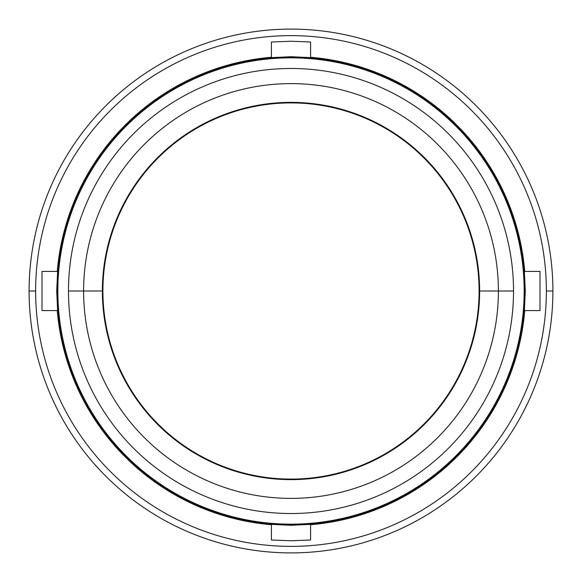 <?xml version="1.0" encoding="UTF-8"?>
<svg xmlns="http://www.w3.org/2000/svg" width="582" height="582" viewBox="0 0 582 582"><rect width="100%" height="100%" fill="white"/><g stroke="black" fill="none" stroke-linecap="round" stroke-linejoin="round"><path stroke-width="0.87" d="M57.473 291A233.528 233.528 0 0 0 291 524.528A233.528 233.528 0 0 0 524.528 291L524.528 291A233.528 233.528 0 0 1 291 524.528A233.528 233.528 0 0 1 57.473 291L57.473 291A233.528 233.528 0 0 1 291 57.473A233.528 233.528 0 0 1 524.528 291A233.528 233.528 0 0 0 291 57.473A233.528 233.528 0 0 0 57.473 291A233.528 233.528 0 0 1 291 57.473A233.528 233.528 0 0 1 524.528 291L524.753 291A233.753 233.753 0 0 1 291 524.753A233.753 233.753 0 0 1 57.247 291L57.633 310.592L56.709 291L57.633 310.592L42.006 310.592L42.006 271.408L57.633 271.408L56.709 291L57.633 271.408L42.006 271.408L42.006 310.592L57.633 310.592L56.912 291L57.633 271.408L57.247 291A233.753 233.753 0 0 0 291 524.753A233.753 233.753 0 0 0 524.753 291A233.753 233.753 0 0 0 291 57.247A233.753 233.753 0 0 0 57.247 291A233.753 233.753 0 0 1 291 57.247A233.753 233.753 0 0 1 524.753 291L524.156 291A233.156 233.156 0 0 1 291 524.156A233.156 233.156 0 0 1 57.844 291L57.473 291A233.528 233.528 0 0 0 291 524.528A233.528 233.528 0 0 0 524.528 291A233.528 233.528 0 0 0 291 57.473A233.528 233.528 0 0 0 57.473 291L57.844 291A233.156 233.156 0 0 0 291 524.156A233.156 233.156 0 0 0 524.156 291A233.156 233.156 0 0 0 291 57.844A233.156 233.156 0 0 0 57.844 291A233.156 233.156 0 0 1 291 57.844A233.156 233.156 0 0 1 524.156 291L524.528 291A233.528 233.528 0 0 1 291 524.528A233.528 233.528 0 0 1 57.473 291L57.473 291M479.095 291A188.095 188.095 0 0 0 291 102.905A188.095 188.095 0 0 0 102.905 291A188.095 188.095 0 0 1 291 102.905A188.095 188.095 0 0 1 479.095 291L513.528 291A222.528 222.528 0 0 0 291 68.472A222.528 222.528 0 0 0 68.472 291L83.612 291A207.388 207.388 0 0 1 291 83.612A207.388 207.388 0 0 1 498.388 291A207.388 207.388 0 0 0 291 83.612A207.388 207.388 0 0 0 83.612 291L102.367 291A188.633 188.633 0 0 1 291 102.367A188.633 188.633 0 0 1 479.633 291A188.633 188.633 0 0 0 291 102.367A188.633 188.633 0 0 0 102.367 291L102.905 291L102.367 291A188.633 188.633 0 0 0 291 479.633A188.633 188.633 0 0 0 479.633 291L479.095 291A188.095 188.095 0 0 1 291 479.095A188.095 188.095 0 0 1 102.905 291A188.095 188.095 0 0 0 291 479.095A188.095 188.095 0 0 0 479.095 291M552.9 291A261.9 261.9 0 0 1 291 552.9A261.9 261.9 0 0 1 29.1 291L35.633 291A255.367 255.367 0 0 1 291 35.633A255.367 255.367 0 0 1 546.367 291L552.9 291A261.9 261.9 0 0 0 291 29.1A261.9 261.9 0 0 0 29.1 291A261.9 261.9 0 0 0 291 552.9A261.9 261.9 0 0 0 552.9 291L546.367 291A255.367 255.367 0 0 0 291 35.633A255.367 255.367 0 0 0 35.633 291A255.367 255.367 0 0 0 291 546.367A255.367 255.367 0 0 0 546.367 291A255.367 255.367 0 0 1 291 546.367A255.367 255.367 0 0 1 35.633 291L29.1 291A261.9 261.9 0 0 1 291 29.1A261.9 261.9 0 0 1 552.9 291M525.088 291L524.367 310.592L525.088 291L524.367 271.408L539.994 271.408L539.994 310.592L524.367 310.592L525.291 291L524.367 310.592L539.994 310.592L539.994 271.408L524.367 271.408L525.088 291M57.269 310.592A234.546 234.546 0 0 0 271.408 524.731A234.546 234.546 0 0 1 57.269 310.592M310.592 524.731A234.546 234.546 0 0 0 524.731 310.592A234.546 234.546 0 0 1 310.592 524.731M271.408 524.367L310.592 524.367L291 525.291L271.408 524.367L291 525.291L310.592 524.367L310.592 539.994L291 540.765L271.408 539.994L271.408 524.367L271.408 539.994L291 540.765L310.592 539.994L310.592 524.367L290.171 525.088M310.592 42.006L310.592 57.633L291 56.709L271.408 57.633L271.408 42.006L291 41.235L310.592 42.006L291 41.235L271.408 42.006L271.408 57.633L291 56.709L310.592 57.633L310.592 42.006M525.291 291L524.367 271.408L525.291 291M290.171 56.912L310.592 57.633L271.408 57.633M498.388 291L479.633 291A188.633 188.633 0 0 1 291 479.633A188.633 188.633 0 0 1 102.367 291L83.612 291A207.388 207.388 0 0 0 291 498.388A207.388 207.388 0 0 0 498.388 291A207.388 207.388 0 0 1 291 498.388A207.388 207.388 0 0 1 83.612 291L68.472 291A222.528 222.528 0 0 0 291 513.528A222.528 222.528 0 0 0 513.528 291L498.388 291M513.528 291A222.528 222.528 0 0 1 291 513.528A222.528 222.528 0 0 1 68.472 291A222.528 222.528 0 0 1 291 68.472A222.528 222.528 0 0 1 513.528 291M524.731 271.408A234.546 234.546 0 0 0 310.592 57.269A234.546 234.546 0 0 1 524.731 271.408M271.408 57.269A234.546 234.546 0 0 0 57.269 271.408A234.546 234.546 0 0 1 271.408 57.269"/></g></svg>

